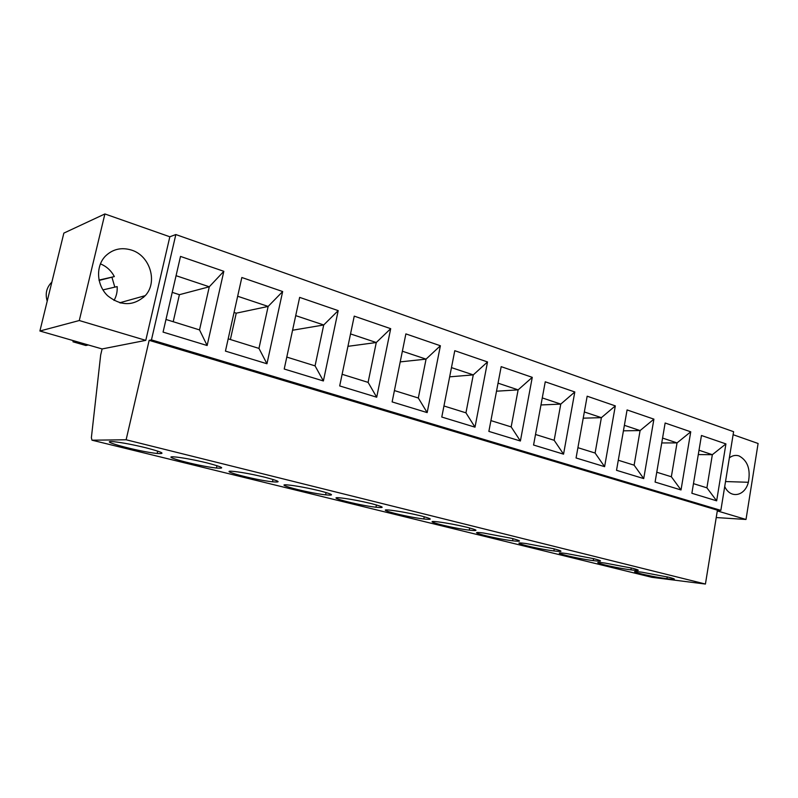 <?xml version="1.0" encoding="UTF-8"?>
<svg xmlns="http://www.w3.org/2000/svg" width="798" height="798" viewBox="0 0 798 798"><rect width="100%" height="100%" fill="white"/><g stroke="black" fill="none" stroke-linecap="round" stroke-linejoin="round"><path stroke-width="1.2" d="M104.897 213.954L63.85 233.116L39.9 331.01L79.281 320.527L104.897 213.954L169.834 236.777L175.839 234.542L733.601 431.698L720.853 510.381L151.45 339.888L175.839 234.542M733.113 434.701L758.1 443.489L746.01 519.468L717.302 510.9M39.9 331.01L102.114 348.945L100.678 354.98L91.371 437.713L91.989 440.187L126.124 439.768L149.156 340.337L151.45 339.888M149.156 340.337L717.422 510.181L720.853 510.381M91.989 440.187L651.816 577.303L705.422 584.046L717.422 510.181M126.124 439.768L705.422 584.046M724.714 486.511C730.379 499.119 744.923 496.276 748.354 482.281C750.758 469.354 747.636 460.566 739.008 455.907C735.656 454.84 732.434 455.488 729.362 457.862M716.225 517.553L746.01 519.468M75.431 341.255L72.987 341.803L85.855 345.504L88.349 344.975M72.987 341.803L73.266 340.636M120.348 302.612L120.887 303.1M691.876 493.274L701.452 435.499L725.921 443.907L716.654 500.825L691.876 493.274M655.088 482.062L681.023 489.962L690.739 431.808L665.133 423.01L655.088 482.062M616.525 470.311L643.717 478.591L653.911 419.149L627.078 409.933L616.525 470.311M576.066 457.972L604.605 466.67L615.318 405.883L587.168 396.207L576.066 457.972M533.563 445.025L563.548 454.162L574.809 391.968L545.253 381.803L533.563 445.025M488.865 431.399L520.396 441.005L532.266 377.344L501.184 366.651L488.865 431.399M441.783 417.045L475 427.169L487.518 361.953L454.78 350.701L441.783 417.045M392.127 401.913L427.169 412.596L440.386 345.753L405.873 333.893L392.127 401.913M339.689 385.933L376.706 397.214L390.691 328.676L354.242 316.138L339.689 385.933M284.218 369.025L323.389 380.965L338.192 310.621L299.649 297.375L284.218 369.025M225.445 351.11L266.961 363.758L282.662 291.539L241.834 277.505L225.445 351.11M207.141 345.524L163.071 332.098L180.508 256.417L223.829 271.31L207.141 345.524L199.53 329.913L209.285 286.781L223.829 271.31M668.834 577.253C676.824 579.378 676.185 579.867 666.919 578.72C647.876 576.216 621.542 569.403 641.961 572.206L668.834 577.253M632.225 568.186C640.714 570.44 640.275 570.999 630.919 569.872C611.817 567.398 584.565 560.306 605.074 563.079L632.225 568.186M593.882 558.7C602.919 561.094 602.709 561.732 593.273 560.625C574.141 558.191 545.852 550.79 566.45 553.533L593.882 558.7M553.702 548.745C563.318 551.298 563.368 552.026 553.872 550.939C534.72 548.555 505.284 540.805 525.962 543.518L553.702 548.745M511.528 538.301C521.782 541.024 522.131 541.852 512.575 540.795C493.433 538.46 462.73 530.341 483.448 533.004L511.528 538.301M467.209 527.338C478.162 530.231 478.85 531.169 469.274 530.151C450.152 527.877 418.032 519.338 438.79 521.962C447.768 523.159 457.244 524.944 467.209 527.338M420.596 515.787C432.307 518.89 433.374 519.957 423.788 518.979C404.726 516.775 371.02 507.777 391.788 510.341C400.676 511.498 410.282 513.323 420.596 515.787M371.489 503.638C384.038 506.949 385.524 508.146 375.958 507.229C356.985 505.104 321.524 495.598 342.272 498.092C351.06 499.219 360.796 501.064 371.489 503.638M319.679 490.81C333.145 494.361 335.12 495.708 325.594 494.85C306.751 492.815 269.325 482.75 290.023 485.174C298.701 486.261 308.587 488.137 319.679 490.81M264.956 477.254C279.43 481.074 281.943 482.591 272.497 481.802C253.824 479.877 214.203 469.194 234.821 471.528C243.38 472.566 253.425 474.481 264.956 477.254M207.061 462.92C222.632 467.03 225.754 468.725 216.438 468.027C197.974 466.222 155.909 454.85 176.398 457.084C184.827 458.082 195.041 460.027 207.061 462.92M145.695 447.728C133.156 444.705 122.752 442.72 114.463 441.773C94.154 439.658 138.962 451.788 157.156 453.464C166.313 454.062 162.493 452.147 145.695 447.728M698.29 454.581L712.345 454.69L699.008 450.232M693.472 483.648L706.908 487.827L712.345 454.69L725.921 443.907M716.654 500.825L706.908 487.827M661.741 442.95L677.043 442.9L671.347 476.765L656.764 472.226M662.569 438.072L677.043 442.9L690.739 431.808M671.347 476.765L681.023 489.962M623.428 430.82L640.096 430.571L634.121 465.174L618.29 460.247M624.385 425.324L640.096 430.571L653.911 419.149M634.121 465.174L643.717 478.591M583.218 418.172L601.383 417.653L595.099 453.035L577.922 447.688M584.336 411.958L601.383 417.653L615.318 405.883M595.099 453.035L604.605 466.67M540.964 404.965L560.775 404.097L554.161 440.287L535.518 434.481M542.271 397.923L560.775 404.097L574.809 391.968M554.161 440.287L563.548 454.162M496.516 391.2L518.121 389.863L511.169 426.91L490.92 420.606M498.042 383.16L518.121 389.863L532.266 377.344M511.169 426.91L520.396 441.005M449.663 376.836L473.274 374.89L465.942 412.835L443.947 405.983M451.469 367.619L473.274 374.89L487.518 361.953M465.942 412.835L475 427.169M400.217 361.883L426.062 359.13L418.322 398.012L394.421 390.571M402.372 351.23L426.062 359.13L440.386 345.753M418.322 398.012L427.169 412.596M347.948 346.332L376.277 342.522L368.097 382.382L342.113 374.292M350.531 333.923L376.277 342.522L390.691 328.676M368.097 382.382L376.706 397.214M292.567 330.242L323.719 324.976L315.06 365.873L286.791 357.075M295.719 315.629L323.719 324.976L338.192 310.621M315.06 365.873L323.389 380.965M234.053 312.467L236.238 313.175L268.148 306.432L258.961 348.407L228.178 338.831M237.664 296.248L268.148 306.432L282.662 291.539M236.238 313.175L230.383 339.509M258.961 348.407L266.961 363.758M114.812 287.14L111.979 277.375M99.072 280.437L114.333 276.587L98.992 280.078M172.228 292.357L179.4 294.691L209.285 286.781L176.069 275.699M179.4 294.691L173.206 321.714M51.84 282.193L50.882 283.12C46.354 288.228 45.137 294.233 47.212 301.125M131.51 250.083C150.144 255.719 158.014 282.203 145.256 295.639C133.595 306.272 121.037 306.292 107.58 295.689C96.548 285.145 95.481 266.342 105.366 256.158C112.708 249.076 121.426 247.051 131.51 250.083M114.014 300.447C116.438 296.238 117.486 291.619 117.156 286.592L102.932 289.903M100.388 263.859C106.543 266.382 111.191 270.632 114.333 276.587M102.114 348.945L145.785 340.367L169.834 236.777M145.785 340.367L79.281 320.527M165.984 319.469L199.53 329.913M143.899 296.018L143.58 297.365M666.919 578.72L667.228 576.864M748.354 482.281L725.522 481.553M630.919 569.872L631.248 567.947M593.273 560.625L593.622 558.63M553.872 550.939L554.241 548.884M512.575 540.795L512.974 538.67M469.274 530.151L469.683 527.967M423.788 518.979L424.227 516.735M375.958 507.229L376.417 504.935M325.594 494.85L326.083 492.526M272.497 481.802L273.006 479.448M216.438 468.027L216.966 465.663M145.256 295.639L119.71 302.791M51.69 282.821L50.882 283.12M157.156 453.464L157.705 451.099"/></g></svg>
